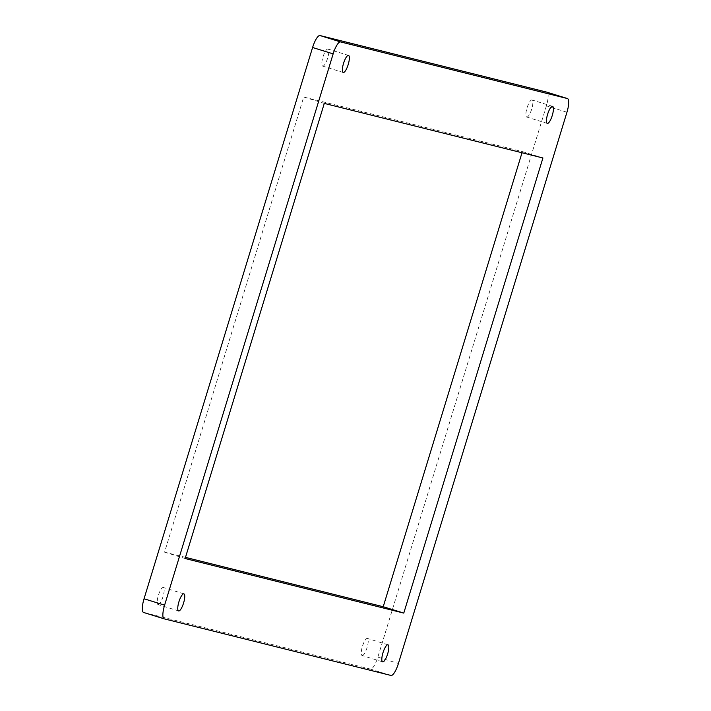 <?xml version="1.0" encoding="UTF-8"?>
<svg xmlns="http://www.w3.org/2000/svg" width="711" height="711" viewBox="0 0 711 711"><rect width="100%" height="100%" fill="white"/><g stroke="black" fill="none" stroke-linecap="round" stroke-linejoin="round"><path stroke-width="0.53" stroke-dasharray="3.56 2.67" d="M143.631 612.464L370.431 669.078A13.411 3.599 107.2 0 0 377.852 657.124L398.409 663.505M566.951 112.231L546.395 105.85A13.411 3.599 107.2 0 0 546.919 92.19M546.395 105.85L377.852 657.124M322.696 66.114A8.941 2.4 107.2 0 0 327.62 58.222A8.941 2.4 107.2 0 0 327.958 49.032A8.941 2.4 107.2 0 0 327.922 49.023A8.941 2.4 107.2 0 0 322.998 56.924A8.941 2.4 107.2 0 0 322.661 66.105A8.941 2.4 107.2 0 0 322.696 66.114M362.139 655.506A8.941 2.4 107.2 0 0 367.063 647.605A8.941 2.4 107.2 0 0 367.4 638.425A8.941 2.4 107.2 0 0 367.365 638.407A8.941 2.4 107.2 0 0 362.441 646.308A8.941 2.4 107.2 0 0 362.103 655.498A8.941 2.4 107.2 0 0 362.139 655.506L382.66 661.87M158.073 604.572A8.941 2.4 107.2 0 0 162.997 596.671A8.941 2.4 107.2 0 0 163.334 587.49A8.941 2.4 107.2 0 0 163.299 587.482A8.941 2.4 107.2 0 0 158.375 595.383A8.941 2.4 107.2 0 0 158.038 604.563A8.941 2.4 107.2 0 0 158.073 604.572M526.762 117.048A8.941 2.4 107.2 0 0 531.686 109.147A8.941 2.4 107.2 0 0 532.024 99.967A8.941 2.4 107.2 0 0 531.988 99.958A8.941 2.4 107.2 0 0 527.064 107.859A8.941 2.4 107.2 0 0 526.727 117.039A8.941 2.4 107.2 0 0 526.762 117.048M185.491 557.371L164.579 552.154L303.721 97.025L522.363 151.603L522.007 152.758M303.721 97.025L324.287 103.406M164.579 552.154L185.136 558.526M522.363 151.603L542.92 157.975M390.988 675.45L370.431 669.078M348.514 55.414L327.958 49.032M343.217 72.486L322.661 66.105M387.957 644.797L367.4 638.425M183.891 593.863L163.334 587.49M178.603 610.936L158.038 604.563M552.58 106.339L532.024 99.967M547.283 123.421L526.727 117.039"/><path stroke-width="1.07" d="M546.919 92.19A13.411 3.599 107.2 0 0 546.866 92.172A13.411 3.599 107.2 0 0 546.812 92.154L567.369 98.536A13.411 3.599 -72.8 0 1 567.422 98.545A13.411 3.599 -72.8 0 1 566.951 112.231L398.409 663.505A13.411 3.599 -72.8 0 1 390.988 675.45L164.188 618.846A13.411 3.599 -72.8 0 1 164.134 618.828A13.411 3.599 -72.8 0 1 164.605 605.15L144.049 598.769A13.411 3.599 107.2 0 0 143.578 612.455A13.411 3.599 107.2 0 0 143.631 612.464L164.081 618.81M144.049 598.769L312.591 47.495L333.148 53.876A13.411 3.599 -72.8 0 1 340.569 41.922L320.012 35.55A13.411 3.599 107.2 0 0 312.591 47.495M546.812 92.154L320.012 35.55M522.007 152.758L383.22 606.723L185.491 557.371M567.369 98.536L340.569 41.922M333.148 53.876L164.605 605.15M324.287 103.406L542.92 157.975L403.777 613.095L185.136 558.526L324.287 103.406M547.319 123.43A8.941 2.4 -72.8 0 1 547.283 123.421A8.941 2.4 -72.8 0 1 547.621 114.231A8.941 2.4 -72.8 0 1 552.545 106.33A8.941 2.4 -72.8 0 1 552.58 106.339A8.941 2.4 -72.8 0 1 552.243 115.529A8.941 2.4 -72.8 0 1 547.319 123.43M178.63 610.953A8.941 2.4 -72.8 0 1 178.603 610.936A8.941 2.4 -72.8 0 1 178.932 601.755A8.941 2.4 -72.8 0 1 183.865 593.854A8.941 2.4 -72.8 0 1 183.891 593.863A8.941 2.4 -72.8 0 1 183.562 603.052A8.941 2.4 -72.8 0 1 178.63 610.953M382.696 661.879A8.941 2.4 -72.8 0 1 382.66 661.87A8.941 2.4 -72.8 0 1 382.998 652.689A8.941 2.4 -72.8 0 1 387.922 644.788A8.941 2.4 -72.8 0 1 387.957 644.797A8.941 2.4 -72.8 0 1 387.628 653.978A8.941 2.4 -72.8 0 1 382.696 661.879M343.253 72.495A8.941 2.4 -72.8 0 1 343.217 72.486A8.941 2.4 -72.8 0 1 343.555 63.306A8.941 2.4 -72.8 0 1 348.479 55.405A8.941 2.4 -72.8 0 1 348.514 55.414A8.941 2.4 -72.8 0 1 348.186 64.594A8.941 2.4 -72.8 0 1 343.253 72.495M383.22 606.723L403.777 613.095M164.134 618.828L143.578 612.455M567.422 98.545L546.866 92.172"/></g></svg>

